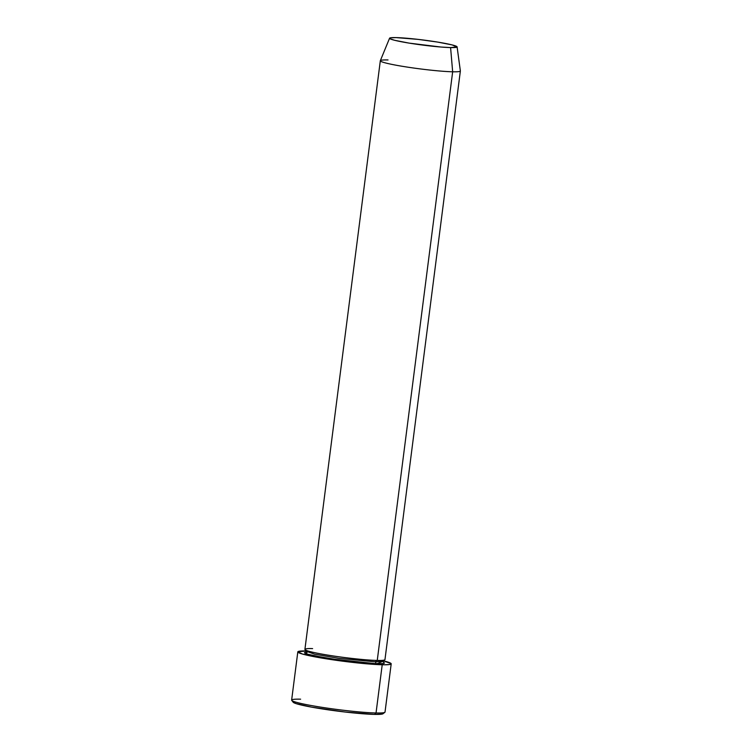 <?xml version="1.0" encoding="UTF-8"?>
<svg xmlns="http://www.w3.org/2000/svg" width="752" height="752" viewBox="0 0 752 752"><rect width="100%" height="100%" fill="white"/><g stroke="black" fill="none" stroke-linecap="round" stroke-linejoin="round"><path stroke-width="1.13" d="M297.811 651.881L291.635 700.103A47.075 3.525 7.3 0 0 323.633 707.585A47.075 3.525 7.3 0 0 376.038 712.981L374.477 714.4A45.393 3.403 7.3 0 0 382.984 713.751L384.855 712.313A47.075 3.525 -172.7 0 1 376.038 712.981A47.075 3.525 7.3 0 0 385.024 712.059L391.2 663.837A47.075 3.525 -172.7 0 1 382.213 664.759L376.038 712.981L382.213 664.759A47.075 3.525 -172.7 0 1 329.808 659.363A47.075 3.525 -172.7 0 1 297.811 651.881A47.075 3.525 -172.7 0 1 306.365 650.95M383.276 662.042L384.498 663.076L383.398 663.537L376.827 663.772A1.683 1.363 91.3 0 1 375.69 661.863L383.078 661.111L375.69 661.863A1.683 1.363 91.3 0 1 377.062 660.435A1.683 1.363 -88.7 0 0 375.69 661.863L338.832 658.338L314.665 654.184L306.365 651.279L314.665 654.184L338.832 658.338L375.69 661.863A1.683 1.363 -88.7 0 0 376.827 663.772L328.981 658.696L306.412 653.939L307.164 652.003M312.616 648.619C304.41 648.224 297.726 649.615 321.32 653.986C345.563 658.376 371.648 660.529 377.25 660.444A40.345 3.027 7.3 0 0 384.958 659.664L460.365 70.998A40.345 3.027 -172.7 0 1 452.657 71.788A40.345 3.027 7.3 0 0 460.365 70.932L457.094 46.868A34.047 2.557 -172.7 0 1 450.589 47.583L452.657 71.788L377.25 660.444L452.657 71.788A40.345 3.027 -172.7 0 1 407.744 67.163A40.345 3.027 -172.7 0 1 380.324 60.743A40.345 3.027 -172.7 0 1 388.023 59.953M389.574 38.211L380.333 60.686A40.345 3.027 7.3 0 0 407.358 67.107A40.345 3.027 7.3 0 0 452.657 71.788L450.589 47.583A34.047 2.557 -172.7 0 1 412.369 43.625A34.047 2.557 -172.7 0 1 389.574 38.211A34.047 2.557 -172.7 0 1 396.06 37.6L390.514 37.807L389.583 38.183L389.959 38.737L394.49 40.26L409.107 43.118L440.888 47.028L450.589 47.583L457.066 47L452.159 44.923L437.542 42.065L418.131 39.386L396.06 37.6A34.047 2.557 -172.7 0 1 433.631 41.454A34.047 2.557 -172.7 0 1 457.094 46.868M306.797 650.959L297.848 651.768L302.436 654.043L320.794 657.906L342.555 661.168L364.776 663.649L384.733 664.787L389.884 664.477L391.125 663.593L383.153 660.782A47.075 3.525 -172.7 0 1 391.2 663.837M382.608 712.887L383.106 713.62L381.875 714.127L374.477 714.4L345.046 712.022L311.554 707.134L295.827 703.543L293.13 701.87M382.119 661.61L376.827 663.772L342.827 660.688L310.322 655.095L304.955 653.291L304.513 652.642L305.932 652.134M380.324 60.743L304.908 649.408A40.345 3.027 7.3 0 0 332.328 655.819A40.345 3.027 7.3 0 0 377.25 660.444L377.701 656.957M291.738 700.385L293.186 702.246A45.393 3.403 7.3 0 0 325.56 709.437A45.393 3.403 7.3 0 0 374.477 714.4L376.038 712.981A47.075 3.525 -172.7 0 1 325.306 707.839A47.075 3.525 -172.7 0 1 291.738 700.385A47.075 3.525 -172.7 0 1 300.621 699.181M307.23 652.04L305.726 652.275L306.365 651.279L305.998 650.16M383.435 662.23L383.078 661.111L383.708 660.115M382.044 661.619L377.965 660.463"/></g></svg>
